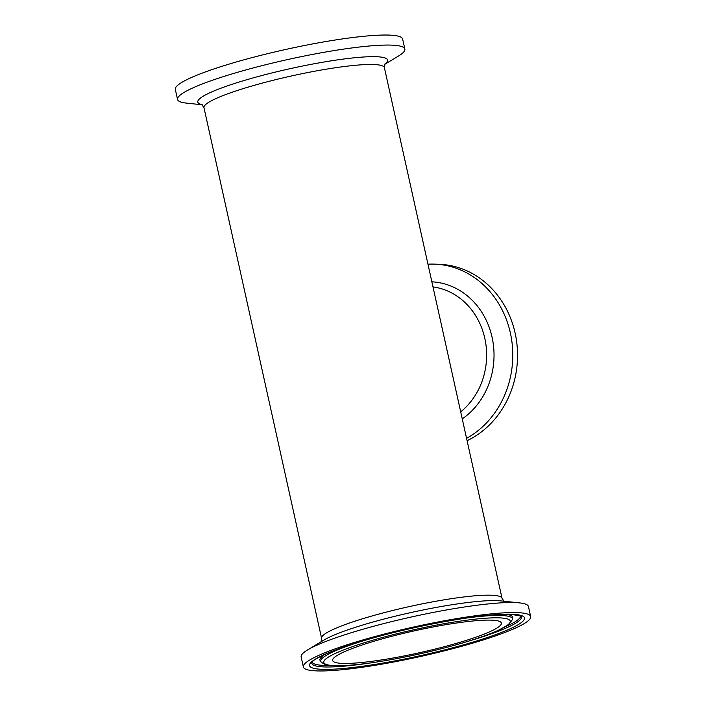 <?xml version="1.0" encoding="UTF-8"?>
<svg xmlns="http://www.w3.org/2000/svg" width="706" height="706" viewBox="0 0 706 706"><rect width="100%" height="100%" fill="white"/><g stroke="black" fill="none" stroke-linecap="round" stroke-linejoin="round"><path stroke-width="1.06" d="M466.569 438.338A91.859 81.552 -87.9 0 0 511.109 336.603A91.859 81.552 -87.9 0 0 434.649 264.132A91.859 81.552 -87.9 0 0 427.96 264.194M467.09 440.694A91.859 81.552 -87.9 0 0 516.307 339.348A91.859 81.552 -87.9 0 0 439.414 264.309L434.649 264.132M202.278 104.797L186.349 103.094A116.411 15.126 -12.5 0 1 177.55 99.467A116.411 15.126 -12.5 0 1 287.933 59.498A116.411 15.126 -12.5 0 1 404.865 49.067A116.411 15.126 -12.5 0 1 398.413 56.074L384.699 64.352M177.55 99.467L175.326 89.424A116.411 15.126 -12.5 0 1 285.709 49.464A116.411 15.126 -12.5 0 1 402.632 39.033L404.865 49.067M530.674 616.576L528.45 606.533A116.411 15.126 167.5 0 0 519.651 602.906A116.411 15.126 167.5 0 0 515.106 602.597A116.411 15.126 167.5 0 0 406.232 618.156A116.411 15.126 167.5 0 0 307.587 649.926A116.411 15.126 167.5 0 0 301.135 656.933L303.368 666.967A116.411 15.126 167.5 0 0 420.291 656.536A116.411 15.126 167.5 0 0 530.674 616.576A116.411 15.126 167.5 0 0 517.33 612.631A116.411 15.126 167.5 0 0 387.841 633.158A116.411 15.126 167.5 0 0 303.368 666.967M491.464 620.142A86.397 11.225 167.5 0 0 395.36 635.374A86.397 11.225 167.5 0 0 332.667 660.472A86.397 11.225 167.5 0 0 419.452 652.732A86.397 11.225 167.5 0 0 501.375 623.071A86.397 11.225 167.5 0 0 491.464 620.142M432.99 286.901A69.303 61.528 92.1 0 1 484.81 338.35A69.303 61.528 92.1 0 1 460.691 411.863M462.253 418.879A74.086 65.782 -87.9 0 0 492.082 337.274A74.086 65.782 -87.9 0 0 431.869 281.818M251.68 86.07A92.407 12.002 -12.5 0 1 373.792 64.528A92.407 12.002 -12.5 0 1 384.391 67.661L502.037 598.344A92.407 12.002 167.5 0 0 491.447 595.22A92.407 12.002 167.5 0 0 388.662 611.502A92.407 12.002 167.5 0 0 321.609 638.339L203.963 107.656A92.407 12.002 -12.5 0 1 251.68 86.07M384.841 64.087A97.19 12.629 167.5 0 0 351.05 58.139A97.19 12.629 167.5 0 0 248.009 79.363A97.19 12.629 167.5 0 0 202.04 104.612M307.587 649.926L323.78 640.148A97.19 12.629 -12.5 0 1 406.144 613.629A97.19 12.629 -12.5 0 1 497.042 600.638A97.19 12.629 -12.5 0 1 500.828 600.894L519.651 602.906M460.93 643.413A95.486 12.408 -12.5 0 1 323.807 661.646A95.486 12.408 -12.5 0 1 466.313 620.247A95.486 12.408 -12.5 0 1 460.93 643.413M363.131 640.871A98.16 12.752 167.5 0 0 321.106 661.963C324.433 664.717 328.369 665.961 332.932 665.714C341.695 666.129 354.174 665.211 370.376 662.96C400.39 658.61 430.642 652.088 461.115 643.395C476.576 638.895 488.861 634.606 497.968 630.546L508.699 624.598L512.477 619.533A98.16 12.752 167.5 0 0 465.457 618.182M505.399 614.273A98.752 12.832 -12.5 0 1 512.759 618.068L512.477 619.533M321.106 661.963L320.233 660.745A98.752 12.832 -12.5 0 1 325.298 654.197M366.405 639.874A110.057 14.296 167.5 0 0 360.201 666.57A110.057 14.296 167.5 0 0 524.452 618.862A110.057 14.296 167.5 0 0 366.405 639.874M369.22 663.119A107.383 13.952 -12.5 0 1 324.116 666.932A107.383 13.952 -12.5 0 1 311.796 662.528C312.776 658.998 335.288 648.62 366.59 639.857C416.231 625.181 485.931 612.932 511.065 614.317L521.169 616.117A107.383 13.952 -12.5 0 1 469.366 640.924M520.631 615.791A106.791 13.873 -12.5 0 1 505.884 626.496M330.029 665.484A106.791 13.873 -12.5 0 1 324.328 665.44A106.791 13.873 -12.5 0 1 312.131 662.016M385.017 63.822L384.391 67.661M201.766 104.444L203.963 107.656M502.037 598.344L504.234 601.556M320.983 642.178L321.609 638.339"/></g></svg>
